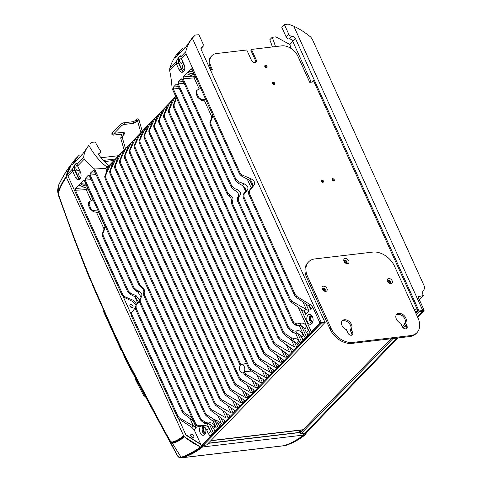 <?xml version="1.0" encoding="UTF-8"?>
<svg xmlns="http://www.w3.org/2000/svg" width="482" height="482" viewBox="0 0 482 482"><rect width="100%" height="100%" fill="white"/><g stroke="black" fill="none" stroke-linecap="round" stroke-linejoin="round"><path stroke-width="0.72" d="M314.023 81.838L309.745 82.344L298.021 56.496A14.014 9.748 44 0 0 281.741 45.85L251.845 49.375A0.47 0.325 44 0 0 251.664 49.815L250.965 50.544A0.47 0.325 -136 0 1 251.146 50.098M250.965 50.544L255.472 60.479L256.171 59.756A3.037 2.115 44 0 1 256.002 62.148A3.037 2.115 44 0 1 251.459 60.316L246.953 50.375A0.47 0.325 44 0 0 246.41 50.02L216.514 53.544A14.014 9.748 44 0 0 211.851 55.737A14.014 9.748 44 0 0 211.056 66.757L210.357 67.48A14.014 9.748 -136 0 1 211.146 56.46L211.851 55.737M255.587 62.449A3.037 2.115 44 0 0 255.472 60.479M211.345 69.655L210.357 67.48M389.197 283.048A1.169 0.813 44 0 0 389.088 282.663A1.169 0.813 44 0 0 387.877 281.771M323.97 290.742A1.169 0.813 44 0 0 323.868 290.357A1.169 0.813 44 0 0 322.651 289.465M345.757 263.033A1.169 0.813 44 0 0 345.654 262.654A1.169 0.813 44 0 0 344.443 261.762M333.49 180.864A1.169 0.813 44 0 0 333.387 180.485A1.169 0.813 44 0 0 332.17 179.593M322.621 182.148A1.169 0.813 44 0 0 322.518 181.768A1.169 0.813 44 0 0 321.301 180.877M273.824 84.266A1.169 0.813 44 0 0 273.722 83.88A1.169 0.813 44 0 0 272.511 82.988M266.251 67.564A1.169 0.813 44 0 0 266.148 67.185A1.169 0.813 44 0 0 264.931 66.293M388.697 282.904A1.169 0.813 44 0 0 389.727 282.862A1.169 0.813 44 0 0 389.787 281.94A1.169 0.813 44 0 0 388.046 281.235A1.169 0.813 44 0 0 387.98 282.157A1.169 0.813 44 0 0 388.034 282.265M210.369 69.77L212.321 69.541L211.056 66.757M251.664 49.815L256.171 59.756M323.476 290.598A1.169 0.813 44 0 0 324.5 290.556A1.169 0.813 44 0 0 324.567 289.634A1.169 0.813 44 0 0 322.82 288.929A1.169 0.813 44 0 0 322.753 289.851A1.169 0.813 44 0 0 322.807 289.959M345.263 262.895A1.169 0.813 44 0 0 346.287 262.847A1.169 0.813 44 0 0 346.353 261.931A1.169 0.813 44 0 0 344.612 261.226A1.169 0.813 44 0 0 344.546 262.142A1.169 0.813 44 0 0 344.6 262.25M334.086 179.762A1.169 0.813 44 0 0 332.339 179.057A1.169 0.813 44 0 0 332.273 179.973A1.169 0.813 44 0 0 334.02 180.678A1.169 0.813 44 0 0 334.086 179.762M323.217 181.045A1.169 0.813 44 0 0 321.47 180.34A1.169 0.813 44 0 0 321.404 181.256A1.169 0.813 44 0 0 323.151 181.961A1.169 0.813 44 0 0 323.217 181.045M274.421 83.157A1.169 0.813 44 0 0 272.679 82.452A1.169 0.813 44 0 0 272.613 83.374A1.169 0.813 44 0 0 274.354 84.079A1.169 0.813 44 0 0 274.421 83.157M266.847 66.456A1.169 0.813 44 0 0 265.1 65.757A1.169 0.813 44 0 0 265.034 66.673A1.169 0.813 44 0 0 266.781 67.378A1.169 0.813 44 0 0 266.847 66.456M387.703 281.386A1.404 0.976 -136 0 1 387.877 281.072A1.404 0.976 -136 0 1 389.974 281.922A1.404 0.976 -136 0 1 389.89 283.024A1.404 0.976 -136 0 1 389.589 283.205M389.245 283.048A1.169 0.813 44 0 0 389.137 282.615A1.169 0.813 44 0 0 387.871 281.723M322.476 289.079A1.404 0.976 -136 0 1 322.651 288.766A1.404 0.976 -136 0 1 324.748 289.616A1.404 0.976 -136 0 1 324.669 290.718A1.404 0.976 -136 0 1 324.362 290.899M324.018 290.742A1.169 0.813 44 0 0 323.91 290.309A1.169 0.813 44 0 0 322.645 289.417M344.269 261.371A1.404 0.976 -136 0 1 344.443 261.063A1.404 0.976 -136 0 1 346.534 261.907A1.404 0.976 -136 0 1 346.456 263.009A1.404 0.976 -136 0 1 346.154 263.196M345.811 263.039A1.169 0.813 44 0 0 345.702 262.606A1.169 0.813 44 0 0 344.437 261.714M332.092 179.997A1.404 0.976 -136 0 1 332.17 178.894A1.404 0.976 -136 0 1 334.267 179.738A1.404 0.976 -136 0 1 334.189 180.84A1.404 0.976 -136 0 1 332.092 179.997M333.538 180.87A1.169 0.813 44 0 0 333.436 180.437A1.169 0.813 44 0 0 332.17 179.545M321.223 181.28A1.404 0.976 -136 0 1 321.301 180.178A1.404 0.976 -136 0 1 323.398 181.021A1.404 0.976 -136 0 1 323.32 182.124A1.404 0.976 -136 0 1 321.223 181.28M322.669 182.148A1.169 0.813 44 0 0 322.56 181.72A1.169 0.813 44 0 0 321.295 180.828M272.432 83.392A1.404 0.976 -136 0 1 272.511 82.289A1.404 0.976 -136 0 1 274.601 83.139A1.404 0.976 -136 0 1 274.523 84.242A1.404 0.976 -136 0 1 272.432 83.392M273.878 84.266A1.169 0.813 44 0 0 273.77 83.832A1.169 0.813 44 0 0 272.505 82.94M264.853 66.691A1.404 0.976 -136 0 1 264.931 65.594A1.404 0.976 -136 0 1 267.028 66.438A1.404 0.976 -136 0 1 266.95 67.54A1.404 0.976 -136 0 1 264.853 66.691M266.299 67.564A1.169 0.813 44 0 0 266.197 67.137A1.169 0.813 44 0 0 264.931 66.239M170.393 102.094L172.658 99.75L169.604 103.112L164.242 114.939L164.483 116.981L268.86 347.082L270.384 348.908L284.85 357.168L286.868 357.102L288.332 355.583L288.423 354.921L274.499 344.648L273.059 342.738L273.758 342.015L275.282 343.841L289.742 352.101L291.761 352.035L293.225 350.516L293.315 349.854L279.391 339.581L277.951 337.671L278.65 336.948L280.175 338.774L294.635 347.034L296.653 346.968L298.123 345.449L298.207 344.787L296.575 343.19L298.653 340.894L300.431 342.196L301.551 341.901L303.015 340.382L303.051 339.611L301.208 337.026C299.967 334.616 298.28 333.315 296.153 333.122L294.725 333.14L292.562 332.261L292.887 330.652L295.165 331.194L297.322 330.736C299.671 330.477 301.473 331.538 302.732 333.918L301.208 337.026M165.501 107.161L167.766 104.817L164.711 108.185L159.349 120.006L159.59 122.048L263.967 352.149L265.492 353.975L279.952 362.235L281.97 362.169L283.44 360.65L283.53 359.988L269.607 349.715L268.161 347.805L268.86 347.082M160.602 112.228L162.874 109.884L159.813 113.252L154.457 125.073L154.692 127.115L259.075 357.216L260.599 359.042L275.059 367.302L277.078 367.236L278.542 365.718L278.632 365.055L264.708 354.788L263.268 352.872L263.967 352.149M155.71 117.295L157.976 114.951L154.921 118.319L149.559 130.14L149.8 132.182L254.177 362.283L255.701 364.109L270.167 372.369L272.179 372.303L273.649 370.785L273.74 370.122L259.816 359.855L258.376 357.939L259.075 357.216M150.818 122.362L153.083 120.018L150.029 123.386L144.666 135.207L144.907 137.25L249.284 367.35L250.809 369.176L265.269 377.436L267.287 377.37L268.751 375.852L268.848 375.189L254.924 364.922L253.478 363.006L254.177 362.283M302.732 333.918L304.311 336.653L305.437 337.135L306.444 336.834L307.908 335.315L307.944 334.544L306.353 332.508L304.943 329.405C303.702 326.995 302.015 325.693 299.888 325.501L296.538 325.543L294.255 324.537L293.924 322.693L296.96 323.982L301.057 323.115C303.407 322.856 305.208 323.916 306.468 326.296L304.943 329.405M306.468 326.296L308.347 330.441L309.209 331.586L310.336 332.068L311.336 331.767L319.891 322.916L312.758 307.112L310.673 309.269L309.324 306.293M312.45 316.71A5.019 3.133 -96.7 0 0 309.444 314.306A5.019 3.133 -96.7 0 0 307.444 321.892A5.019 3.133 -96.7 0 0 310.619 324.272A5.019 3.133 -96.7 0 0 312.45 316.71M200.337 418.021L144.305 294.496L143.744 295.526L199.638 418.744L200.337 418.021L201.862 419.846L205.609 422.395L208.019 423.009L209.604 422.786C212.02 422.684 213.863 423.823 215.123 426.215L216.213 427.859L217.34 428.341L218.34 428.04L219.81 426.522L219.786 425.666L218.352 424.046C217.02 422.069 215.514 421.069 213.827 421.057L211.96 420.382L214.43 419.677L216.334 420.244L221.491 423.148L223.238 422.973L224.702 421.455L224.793 420.792L210.869 410.525L209.429 408.609L210.128 407.886L211.652 409.712L226.112 417.972L228.131 417.906L229.601 416.388L229.691 415.725L215.767 405.458L214.321 403.542L215.02 402.819L216.545 404.645L231.011 412.905L233.029 412.839L234.493 411.321L234.583 410.658L233.866 409.947L220.66 400.391L219.22 398.475L219.919 397.752L221.443 399.578L235.903 407.838L237.921 407.772L239.385 406.254L239.476 405.591L238.759 404.88L225.552 395.324L224.112 393.408L224.811 392.685L226.335 394.511L240.795 402.771L242.814 402.705L244.284 401.187L244.374 400.524L243.657 399.813L230.45 390.257L229.004 388.341L229.703 387.618L231.227 389.444L245.693 397.704L247.712 397.638L249.176 396.12L249.266 395.457L248.549 394.746L235.343 385.19L233.903 383.274L234.601 382.551L236.126 384.377L250.586 392.637L252.604 392.571L254.068 391.053L254.165 390.39L253.442 389.679L240.235 380.123L238.795 378.207L239.494 377.484L241.018 379.31L255.478 387.57L257.496 387.504L258.967 385.986L259.057 385.323L258.34 384.612L245.133 375.056L243.687 373.14L244.392 372.417L245.91 374.243L260.376 382.503L262.395 382.437L263.859 380.919L263.949 380.256L263.232 379.545L250.025 369.989L248.585 368.073L249.284 367.35M195.445 423.088L140.232 301.364L139.641 302.335L194.746 423.811L195.445 423.088L197.222 425.1L199.765 425.835L203.549 425.305C205.971 425.196 207.808 426.341 209.074 428.727L211.315 432.926L212.442 433.408L213.448 433.107L214.912 431.595L214.948 430.818L212.658 427.239L215.123 426.215M193.174 420.846L196.276 427.697L194.192 429.86L201.374 445.609L210.019 436.662L210.056 435.885L208.459 433.848L206.603 429.751L209.074 428.727M200.651 426.184A5.019 3.133 -96.7 0 0 200.229 432.884A5.019 3.133 -96.7 0 0 203.404 435.264A5.019 3.133 -96.7 0 0 205.29 427.823M310.769 314.656A4.904 3.061 -96.7 0 0 310.034 321.536A4.904 3.061 -96.7 0 0 311.83 323.627M312.601 322.482A3.501 2.187 83.3 0 1 310.733 320.813A3.501 2.187 83.3 0 1 311.788 315.589M203.006 426.281A4.904 3.061 -96.7 0 0 202.82 432.529A4.904 3.061 -96.7 0 0 204.615 434.619M205.386 433.475A3.501 2.187 83.3 0 1 203.518 431.806A3.501 2.187 83.3 0 1 204.109 426.835M306.329 309.384L309.076 310.926L305.648 314.475L305.22 312.661L304.009 311.312L306.022 309.233L306.329 309.384L303.238 302.576M200.675 88.333L197.138 90.11L196.831 93.153L196.132 93.882L197.686 97.304L201.096 100.274L206.507 101.19M196.831 93.153L198.385 96.581C199.174 98.147 200.41 99.033 202.091 99.25L205.712 99.437M213.038 115.584L210.622 121.958L210.851 124.049L235.903 179.28L238.518 181.72L244.482 183.967C247.76 185.618 248.694 187.679 247.29 190.155L244.097 194.017L243.916 196.945L290.435 299.497L291.996 301.352L306.022 309.233M180.395 55.804A4.916 3.067 -96.7 0 0 179.937 55.936L178.539 57.382L176.273 61.576L176.346 63.799L169.682 70.691A75.288 47.001 83.3 0 1 172.074 88.405L282.844 332.604L283.543 331.881L173.339 88.935L173.502 87.031L176.304 84.127L177.539 84.591L227.112 193.885L227.673 192.86L178.238 83.868L178.394 81.964L181.196 79.06L182.431 79.524L231.197 187.028L231.782 186.058L183.13 78.801L183.287 76.897L187.986 72.125L190.251 73.553L194.523 74.764M243.916 196.945L243.103 197.427L243.079 194.614L245.211 191.697C246.188 189.534 245.254 187.468 242.404 185.504L237.777 182.931L235.312 180.25L235.903 179.28M243.103 197.427L289.736 300.22L290.435 299.497M304.009 311.312L291.212 302.16L289.736 300.22M212.695 114.824L209.839 122.771L210.152 124.778L235.312 180.25M196.132 93.882L196.343 90.947M186.769 73.8L195.602 77.156M231.728 204.055L287.742 327.537L288.441 326.814L232.565 203.639L231.728 204.055L231.474 201.566L232.583 200.904L232.565 203.639M293.333 321.747L238.247 200.301L237.433 200.783L292.634 322.47L293.333 321.747L293.924 322.693M105.425 226.914L102.943 233.433L103.172 235.529L102.473 236.252L127.537 291.514L128.351 291.032L130.99 293.532L136.045 295.574L139.412 299.985M103.172 235.529L128.351 291.032M136.117 305.359L136.111 308.143L182.756 410.971L184.317 412.827L191.914 417.575M136.111 308.143L135.52 309.113L182.057 411.694L182.756 410.971M93.11 199.759L89.459 201.584L89.152 204.633L88.453 205.356L90.007 208.778L90.706 208.055C91.496 209.622 92.731 210.507 94.412 210.724L98.171 210.917M89.152 204.633L90.706 208.055M248.465 193.692L294.532 295.249L295.237 294.52L249.278 193.21L248.465 193.692L248.477 191.571L252.309 186.444C253.351 184.232 252.417 182.172 249.501 180.256L241.422 176.02L239.554 174.038L240.144 173.068L186.028 53.773L181.353 58.611L184.118 64.715A5.019 3.133 83.3 0 1 182.286 72.276A5.019 3.133 83.3 0 1 179.111 69.896L181.841 69.402A4.633 2.892 -96.7 0 0 183.672 71.444M131.2 315.451L177.159 416.761L177.858 416.038L131.791 314.481L131.2 315.451L131.146 313.469L131.761 312.457M76.674 163.175A4.916 3.067 -96.7 0 0 76.216 163.308L74.818 164.76L72.559 168.947L72.625 171.17L67.95 176.014L122.067 295.309L122.88 294.827L75.451 190.282L75.608 188.372L78.409 185.468L83.308 180.401L84.543 180.87L133.207 288.158L134.02 287.676L85.242 180.141L85.398 178.238L88.2 175.334L89.435 175.803L138.894 284.826L139.732 284.41L90.134 175.074L90.291 173.171L93.622 170.068M94.062 170.315L93.092 170.267L94.327 170.736L204.537 413.677L205.236 412.954L94.574 169.007A75.288 47.001 83.3 0 1 84.296 159.09L77.632 165.989L80.404 172.086A5.019 3.133 83.3 0 1 78.572 179.653A5.019 3.133 83.3 0 1 75.391 177.274L77.771 176.942A4.916 3.067 -96.7 0 0 79.687 179.099M72.625 171.17L75.391 177.274M84.272 180.449L83.308 180.401L83.832 180.202M89.17 175.382L88.2 175.334L88.67 175.129M177.268 84.175L176.304 84.127L176.828 83.928M182.166 79.108L181.196 79.06L181.72 78.861M187.986 72.125L191.342 68.818M191.836 69.046L190.89 69.022L192.125 69.492L239.554 174.038M176.346 63.799L179.111 69.896M287.742 327.537L289.182 329.447L292.562 332.261M227.112 193.885L229.077 196.288C231.101 197.982 231.902 199.747 231.474 201.566M303.106 339.72L305.437 337.135M206.603 429.751C205.368 427.353 203.717 426.136 201.657 426.088L198.108 426.413L195.457 424.961L197.222 425.1M210.11 435.993L212.442 433.408M320.102 323.32L321.289 323.199L203.121 445.537L201.374 445.609L201.982 445.597L320.102 323.32L319.891 322.916M308.004 334.653L310.336 332.068M300.431 342.196L297.762 344.25M221.491 423.148L219.9 425.859M215.008 430.926L217.34 428.341M205.236 412.954L206.754 414.779L214.43 419.677M204.537 413.677L205.977 415.592L211.96 420.382M199.638 418.744L201.084 420.659L203.832 422.961L205.609 422.395M292.634 322.47L294.255 324.537M288.441 326.814L289.965 328.64L292.887 330.652M283.543 331.881L285.067 333.707L291.52 337.906L293.628 338.346C295.58 338.099 297.255 338.948 298.653 340.894M282.844 332.604L284.29 334.514L291.242 340.015L291.52 337.906M140.232 301.364L140.238 298.587M140.383 298.376L141.34 297.123C142.6 294.671 141.66 292.61 138.533 290.929L136.659 290.176L134.02 287.676M108.95 165.669L107.359 167.519L105.709 168.399L94.574 169.007M107.329 167.29A74.734 46.658 83.3 0 1 88.827 145.335C85.724 149.293 84.007 153.33 83.663 157.451L84.296 159.09M109.034 165.621L175.737 96.478M108.793 165.832L106.179 168.031M116.554 157.831L118.819 155.487L115.764 158.855L110.402 170.676L110.643 172.719L215.02 402.819M118.614 155.867L114.517 166.417L114.843 168.375L219.22 398.475M121.452 152.764L123.717 150.42L120.657 153.788L115.3 165.609L115.541 167.652L219.919 397.752M123.506 150.8L119.415 161.35L119.735 163.308L224.112 393.408M126.344 147.697L128.61 145.353L125.555 148.721L120.193 160.542L120.434 162.585L224.811 392.685M128.411 145.763L124.308 156.282L124.627 158.241L229.004 388.341M131.237 142.63L133.502 140.286L130.447 143.654L125.085 155.475L125.326 157.518L229.703 387.618M133.297 140.666L129.2 151.215L129.525 153.174L233.903 383.274M136.135 137.563L138.4 135.219L135.34 138.587L129.983 150.408L130.224 152.451L234.601 382.551M138.189 135.599L134.098 146.148L134.418 148.107L238.795 378.207M141.027 132.496L143.293 130.152L140.238 133.52L134.876 145.341L135.117 147.384L239.494 377.484M143.088 130.532L138.991 141.081L139.31 143.04L240.223 365.495A4.205 2.627 -96.7 0 0 239.753 370.146A4.205 2.627 -96.7 0 0 242.44 372.905A4.205 2.627 -96.7 0 0 243.434 372.574L243.687 373.14M145.919 127.429L148.191 125.085L145.13 128.453L139.774 140.274L140.009 142.317L240.934 364.796A4.205 2.627 -96.7 0 1 241.458 364.579L246.471 363.41M147.986 125.495L143.883 136.014L144.208 137.972L248.585 368.073M152.884 120.428L148.781 130.947L149.101 132.905L253.478 363.006M157.771 115.331L153.674 125.88L153.993 127.838L258.376 357.939M162.663 110.264L158.572 120.813L158.891 122.771L263.268 352.872M167.555 105.197L163.464 115.746L163.784 117.704L268.161 347.805M172.454 100.129L168.357 110.679L168.682 112.637L273.059 342.738M175.882 96.581L174.496 98.045L169.14 109.872L169.381 111.914L273.758 342.015M175.291 97.027L175.852 96.388M176.087 97.262L173.255 105.612L173.574 107.57L277.951 337.671M176.454 98.063L174.032 104.805L174.273 106.847L278.65 336.948M108.824 166.001L104.733 176.551L105.052 178.509L209.429 408.609M111.661 162.898L113.927 160.554L110.872 163.922L105.51 175.743L105.751 177.786L210.128 407.886M113.716 160.934L109.625 171.484L109.944 173.442L214.321 403.542M244.392 372.417L244.121 371.827L251.261 371.044M244.121 371.827A4.205 2.627 -96.7 0 0 244.386 366.941A4.205 2.627 -96.7 0 0 241.458 364.579M185.196 47.832L182.708 48.073L177.213 53.827C173.96 57.948 171.472 62.787 169.754 68.33L169.682 70.691M181.353 49.393L175.352 58.027L185.564 47.453L191.565 38.819M81.783 154.891L79.295 155.132L77.976 156.409L72.529 164.476L82.741 153.903L88.827 145.335M183.931 64.305A2.717 1.693 -96.7 0 0 183.877 64.305A2.717 1.693 -96.7 0 0 182.792 68.408A2.717 1.693 83.3 0 0 184.516 69.697A2.717 1.693 83.3 0 0 184.552 69.691M181.099 57.942A2.717 1.693 83.3 0 0 180.991 57.942A2.717 1.693 83.3 0 0 179.907 62.045A2.717 1.693 -96.7 0 0 181.63 63.335A2.717 1.693 -96.7 0 0 182.853 61.931M192.336 38.174L321.343 322.56L324.826 322.078L201.145 49.435L201.271 47.248L203.109 46.441L203.235 44.254L198.903 34.71L195.276 35.059L192.336 38.174C189.173 42.048 186.98 46.579 185.763 51.755L186.028 53.773M181.353 58.611L180.858 56.834L179.937 55.936L180.304 55.798M109.016 165.555A74.897 46.76 83.3 0 1 99.003 155.186L98.792 153.36L100.515 152.631L100.364 150.752A75.09 46.881 -96.7 0 1 95.261 142.009L91.634 142.359L90.363 143.588M75.475 159L73.704 160.988C70.746 164.657 68.727 169.001 67.655 174.026L67.95 176.014M77.632 165.989L77.138 164.205L76.216 163.308L76.59 163.175M295.237 294.52L296.773 296.406L310.384 304.714L312.758 307.112M240.144 173.068L242.066 174.96L251.273 178.943C254.4 180.708 255.333 182.768 254.08 185.136L249.363 191.047L249.278 193.21M310.673 309.269L310.245 307.462L309.263 306.257L296.026 297.177L294.532 295.249M183.13 78.801L194.126 77.891A1.404 0.723 85.3 0 1 194.023 76.578M231.782 186.058L234.397 188.498L237.024 189.486C240.301 191.137 241.235 193.198 239.831 195.674L238.216 196.873C239.193 194.71 238.259 192.643 235.409 190.679L233.662 189.709L231.197 187.028M238.247 200.301L238.427 197.373L239.831 195.674M237.433 200.783L237.409 197.975L238.216 196.873M229.077 196.288L229.986 195.18C232.679 196.764 233.547 198.674 232.583 200.904M227.673 192.86L229.986 195.18M296.575 343.19L292.972 340.786L293.628 338.346M292.972 340.786L291.242 340.015M324.826 322.078L324.772 322.717L206.766 444.886L202.711 445.38M312.794 321.97A3.055 1.904 83.3 0 1 311.312 320.536A3.055 1.904 83.3 0 1 312.095 316.035M205.585 432.963A3.055 1.904 83.3 0 1 204.097 431.529A3.055 1.904 83.3 0 1 204.609 427.197M194.192 429.86L191.872 427.407L178.665 418.677L177.159 416.761M136.075 305.431L132.845 301.551L123.946 297.243L122.067 295.309M177.858 416.038L179.406 417.906L196.276 427.697M131.791 314.481L131.785 312.42M131.887 312.27L135.183 307.992M122.88 294.827L124.832 296.719L133.472 300.37L136.804 304.443M75.451 190.282L86.188 189.607A1.404 0.759 86.4 0 1 86.188 187.992M91.176 200.608L86.188 189.607A1.404 0.5 155.6 0 0 87.893 188.763A1.404 0.976 44 0 0 87.802 188.589M182.057 411.694L183.534 413.634L193.493 421.057M136.261 305.154L139.033 301.491M139.274 300.949L139.081 301.413M80.307 183.606L82.573 185.028L86.995 186.281M138.545 302.166L135.309 296.948L129.977 294.134L127.537 291.514M133.207 288.158L135.647 290.779L137.96 292.002L141.172 297.34M143.744 295.526L143.606 292.966C144.311 290.995 143.455 289.098 141.027 287.29L141.792 286.67C143.955 288.17 144.745 289.917 144.16 291.899L143.654 292.869M139.641 302.335L139.533 299.75L140.208 298.629M195.457 424.961L194.746 423.811M203.832 422.961L205.862 423.744L207.712 423.576C209.772 423.618 211.417 424.841 212.658 427.239M213.827 421.057L216.334 420.244M220.208 422.226L218.352 424.046M144.16 291.899L144.305 294.496M139.732 284.41L141.792 286.67M141.027 287.29L138.894 284.826M90.007 208.778L93.418 211.749L98.973 212.683M135.52 309.113L135.412 306.522L136.093 305.407M105.088 226.166L102.16 234.246L102.473 236.252M88.453 205.356L88.664 202.422M79.09 185.275L88.085 188.685M324.772 322.717L321.289 323.199L321.343 322.56L319.837 322.711M77.379 165.314A2.717 1.693 83.3 0 0 77.277 165.314A2.717 1.693 83.3 0 0 76.192 169.423A2.717 1.693 -96.7 0 0 77.915 170.706A2.717 1.693 -96.7 0 0 79.138 169.303M80.217 171.676A2.717 1.693 -96.7 0 0 80.163 171.676A2.717 1.693 -96.7 0 0 79.078 175.785A2.717 1.693 83.3 0 0 80.801 177.069A2.717 1.693 83.3 0 0 80.831 177.063M417.442 316.734L422.75 311.233L422.804 310.595L293.803 26.203C299.696 29.01 305.323 32.619 310.673 37.024L312.131 38.897L424.347 286.278L424.455 288.784L422.78 291.574L422.786 294.255L423.395 295.587L419.37 299.756M417.659 317.216L424.021 310.848L424.058 310.101L424.058 310.806M424.058 310.101L418.207 297.201L418.412 296.605L423.395 295.587M305.913 433.125L305.214 433.222L305.913 433.125L397.831 337.966L305.853 433.198L304.473 433.631M397.59 337.996L305.413 433.42L304.172 433.408M299.093 430.366L300.979 433.77L392.969 338.539M300.569 433.613L304.582 433.565L396.813 338.087M416.352 314.33L418.985 311.607L419.039 310.968L295.364 38.325C294.586 36.861 293.484 36.168 292.056 36.246C290.628 36.325 289.525 35.632 288.748 34.168L284.422 24.624L281.801 27.335L286.133 36.879L288.748 34.168M403.247 327.899L405.416 325.651M309.601 82.018L310.685 80.898L292.646 41.139A2.802 1.952 44 0 0 289.387 39.006A2.802 1.952 -136 0 1 286.133 36.879M415.785 313.077L417.912 310.872L313.475 80.639L312.095 82.067M300.117 430.245L300.913 431.999L390.962 338.774M402.422 326.91L404.85 324.398M418.207 297.201L418.153 296.87M424.021 310.848L423.805 310.456L423.545 311.125L424.021 310.848M405.736 328.844L406.278 328.29M293.803 26.203L288.218 24.1L284.422 24.624M275.475 46.591A79.873 49.863 -96.7 0 0 272.179 37.295L275.891 36.861L289.857 44.519L292.797 41.476M272.179 37.295L269.787 39.771A75.09 46.881 83.3 0 1 272.378 46.953M291.001 48.435A79.873 49.863 -96.7 0 0 289.857 44.519M192.414 437.385A1.868 1.301 44 0 0 192.312 437.12A1.868 1.301 44 0 0 190.715 435.746M131.616 307.57A1.868 1.301 44 0 0 131.52 307.305A1.868 1.301 44 0 0 129.917 305.931M208.441 443.151L299.991 432.354M123.296 296.846L130.996 313.824M178.497 418.539L185.871 434.8M104.594 161.578L113.915 160.482M190.812 436.011A1.868 1.301 44 0 0 193.607 437.138A1.868 1.301 44 0 0 193.71 435.674A1.868 1.301 44 0 0 190.92 434.547A1.868 1.301 44 0 0 190.812 436.011M130.02 306.197A1.868 1.301 44 0 0 132.809 307.323A1.868 1.301 44 0 0 132.918 305.859A1.868 1.301 44 0 0 130.122 304.732A1.868 1.301 44 0 0 130.02 306.197M101.069 157.747L118.548 155.686L101.069 157.747M285.067 445.615L285.603 445.507C292.454 443.271 298.948 439.729 305.076 434.891L307.088 431.914L304.63 434.945L305.323 434.565M284.892 445.585L285.151 445.519C289.61 444.663 302.437 437.252 304.63 434.945L304.371 434.975C298.244 439.813 291.749 443.35 284.892 445.585L284.958 445.579A1.868 1.374 72.8 0 0 284.983 445.579M304.154 434.631L303.606 435.065L303.955 434.517L303.407 434.583L304.371 434.975M303.425 435.083L202.542 446.983C196.415 451.827 189.926 455.363 183.07 457.599L283.952 445.699C290.809 443.464 297.298 439.927 303.425 435.083L303.407 434.583M202.332 446.639L201.783 447.073L202.127 446.525L201.584 446.591L202.542 446.983M201.603 447.097L201.343 447.127C199.211 449.441 186.859 456.719 182.232 457.659L182.057 457.719A1.868 1.518 71.1 0 0 182.057 457.719L182.124 457.707C188.98 455.472 195.475 451.935 201.603 447.097L201.584 446.591M83.717 263.66L127.381 363.277L177.189 455.285C178.183 456.719 179.388 457.376 180.81 457.255L181.051 457.201C185.654 456.285 198.108 449.206 200.392 446.941L201.343 447.127M200.392 446.941L184.371 436.788L183.642 435.861L66.353 177.298C62.883 182.286 60.274 187.293 58.533 192.312L58.557 194.451C65.064 213.321 70.667 228.673 77.295 245.941C84.693 264.986 93.604 287.676 109.535 323.012C123.832 353.969 135.412 377.635 144.269 394.005C153.788 412.02 161.392 425.612 170.568 441.373L171.845 442.139C175.46 441.301 179.394 439.21 183.642 435.861M72.107 163.265C66.835 169.833 62.214 177.388 58.226 185.932C62.335 177.171 66.962 169.616 72.107 163.265C66.962 169.616 62.335 177.171 58.226 185.932L57.623 190.8L58.033 193.848L58.232 186.16C60.871 180.129 66.745 169.893 71.86 163.591C69.131 167.254 67.245 171.496 66.209 176.298L66.353 177.298M115.337 159.006L103.449 160.404M185.817 434.758L178.43 418.478M130.984 313.872L123.235 296.798M185.992 435.144L200.416 444.284M208.236 443.362L300.075 432.529M74.282 239.199L93.671 287.73L125.953 358.909L170.417 442.078L172.429 443.289C176.225 442.518 180.202 440.349 184.371 436.788M74.324 239.313L85.073 267.106M58.268 186.046A1.868 1.036 -155.1 0 0 58.232 186.16L58.099 186.468M85.055 267.058L90.128 279.729M103.238 310.938L120.723 349.468M135.05 378.78L144.166 396.493M66.112 176.767C62.835 181.226 60.208 186.215 58.238 191.74L58.286 194.939L73.975 238.379L95.81 292.761L120.783 348.155L170.188 441.633L172.116 442.783C176.165 441.771 180.087 439.644 183.883 436.391L66.112 176.767L71.704 163.802L66.112 176.767C62.835 181.226 60.208 186.215 58.238 191.74L58.286 194.939L73.975 238.379L95.81 292.761L120.783 348.155L170.188 441.633L172.116 442.783C176.165 441.771 180.087 439.644 183.883 436.391C189.251 440.777 194.921 444.374 200.898 447.176L305.076 434.891L307.088 431.914M180.949 457.9L181.419 457.792C188.438 455.472 194.927 451.935 200.898 447.176C194.927 451.935 188.438 455.472 181.419 457.792C179.888 458.195 178.521 457.46 177.316 455.592C178.521 457.46 179.888 458.195 181.419 457.792L285.603 445.507C292.622 443.187 299.111 439.65 305.076 434.891M85.531 268.263L126.652 361.825L177.316 455.592L126.652 361.825L85.531 268.263M58.226 185.932L57.629 190.872L58.226 185.932L58.238 191.74L58.226 185.932M183.883 436.391C189.251 440.777 194.921 444.374 200.898 447.176M200.699 444.205L185.299 434.372M307.588 276.541L331.038 328.23A18.684 13.002 44 0 0 352.746 342.431L410.724 335.593A18.684 13.002 44 0 0 416.948 332.664L416.014 333.628A18.684 13.002 -136 0 1 409.79 336.557L351.812 343.395A18.684 13.002 -136 0 1 330.104 329.2L306.654 277.505A18.684 13.002 -136 0 1 307.715 262.817L308.643 261.847A18.684 13.002 44 0 0 307.588 276.541L306.654 277.505M341.937 321.235A6.073 4.224 -136 0 1 349.04 323.175A6.073 4.224 -136 0 1 350.167 330.08L351.655 333.357A3.037 2.115 -136 0 1 351.836 335.153M396.288 314.824A6.073 4.224 -136 0 1 403.392 316.764A6.073 4.224 -136 0 1 404.519 323.669L406.007 326.947A3.037 2.115 -136 0 1 406.187 328.742M390.167 283.048A1.633 1.139 44 0 0 390.155 281.898A1.633 1.139 44 0 0 387.835 280.807M346.727 263.039A1.633 1.139 44 0 0 346.715 261.889A1.633 1.139 44 0 0 344.401 260.792M324.94 290.742A1.633 1.139 44 0 0 324.928 289.592A1.633 1.139 44 0 0 322.615 288.495M350.167 330.08L351.101 329.116L352.583 332.393A3.037 2.115 -136 0 1 352.414 334.779A3.037 2.115 -136 0 1 347.871 332.948L346.389 329.67A6.073 4.224 -136 0 1 341.991 325.458A6.073 4.224 -136 0 1 342.347 320.699A6.073 4.224 -136 0 1 349.631 321.868A6.073 4.224 -136 0 1 351.101 329.116M416.948 332.664A18.684 13.002 44 0 0 418.002 317.975L394.553 266.281A18.684 13.002 44 0 0 372.845 252.086L314.867 258.924A18.684 13.002 44 0 0 308.643 261.847M406.941 325.983A3.037 2.115 -136 0 1 406.766 328.369A3.037 2.115 -136 0 1 402.229 326.537L400.741 323.259A6.073 4.224 -136 0 1 396.349 319.048A6.073 4.224 -136 0 1 396.698 314.288A6.073 4.224 -136 0 1 403.988 315.451A6.073 4.224 -136 0 1 405.452 322.705L406.941 325.983L406.007 326.947M348.739 260.792A3.037 2.115 -136 0 1 348.353 263.365A3.037 2.115 -136 0 1 345.498 263.064A3.037 2.115 -136 0 1 344.419 262.021A3.037 2.115 -136 0 1 344.028 261.352A3.037 2.115 -136 0 1 345.208 258.485A3.037 2.115 -136 0 1 348.739 260.792M392.173 280.807A3.037 2.115 -136 0 1 391.788 283.374A3.037 2.115 -136 0 1 388.938 283.079A3.037 2.115 -136 0 1 387.853 282.03A3.037 2.115 -136 0 1 387.462 281.361A3.037 2.115 -136 0 1 388.643 278.5A3.037 2.115 -136 0 1 392.173 280.807M326.947 288.501A3.037 2.115 -136 0 1 326.561 291.068A3.037 2.115 -136 0 1 323.711 290.773A3.037 2.115 -136 0 1 322.627 289.724A3.037 2.115 -136 0 1 322.235 289.055A3.037 2.115 -136 0 1 323.422 286.194A3.037 2.115 -136 0 1 326.947 288.501M404.519 323.669L405.452 322.705M344.546 262.184A1.633 1.139 -136 0 1 344.413 261.943A1.633 1.139 -136 0 1 344.51 260.66A1.633 1.139 -136 0 1 346.95 261.648A1.633 1.139 -136 0 1 346.859 262.931A1.633 1.139 -136 0 1 345.335 262.949M387.98 282.199A1.633 1.139 -136 0 1 387.847 281.958A1.633 1.139 -136 0 1 387.944 280.669A1.633 1.139 -136 0 1 390.384 281.657A1.633 1.139 -136 0 1 390.293 282.94A1.633 1.139 -136 0 1 388.769 282.958M322.753 289.887A1.633 1.139 -136 0 1 322.627 289.652A1.633 1.139 -136 0 1 322.717 288.363A1.633 1.139 -136 0 1 325.163 289.351A1.633 1.139 -136 0 1 325.067 290.634A1.633 1.139 -136 0 1 323.543 290.652M417.087 309.052L414.116 309.402M325.85 319.813L323.898 320.042M417.52 311.276L415.098 311.565M326.826 321.976L324.868 322.205M210.923 440.578L303.13 429.703M288.332 355.583L287.712 354.216M286.868 357.102L284.717 352.372M283.44 360.65L282.813 359.283M281.97 362.169L279.825 357.439M278.542 365.718L277.921 364.35M277.078 367.236L274.927 362.506M273.649 370.785L273.029 369.417M272.179 372.303L270.034 367.573M268.751 375.852L268.131 374.484M267.287 377.37L265.142 372.64M307.908 335.315L307.179 333.701M306.444 336.834L301.467 325.868M303.015 340.382L302.28 338.768M301.551 341.901L297.731 333.484M311.336 331.767L301.316 309.673M249.911 180.491L252.484 186.166M306.124 304.419L309.076 310.926M305.648 314.475L304.299 311.493M219.81 426.522L219.111 424.979M218.34 428.04L215.297 421.322M214.912 431.595L214.183 429.974M213.448 433.107L209.242 423.841M210.019 436.662L209.284 435.041M88.001 188.655L92.918 199.837M98.732 212.652L104.962 226.395M229.601 416.388L228.974 415.02M228.131 417.906L225.986 413.176M112.511 163.03L112.228 162.259M224.702 421.455L224.082 420.087M223.238 422.973L221.087 418.243M107.619 168.097L107.486 167.188M234.493 411.321L233.872 409.953M233.029 412.839L230.878 408.109M117.409 157.963L117.12 157.192M239.385 406.254L238.765 404.886M237.921 407.772L235.776 403.042M122.301 152.896L122.012 152.125M244.284 401.187L243.657 399.819M242.814 402.705L240.669 397.975M127.2 147.829L126.911 147.058M249.176 396.12L248.555 394.752M247.712 397.638L245.561 392.908M132.092 142.762L131.803 141.991M254.068 391.053L253.448 389.685M252.604 392.571L250.459 387.841M136.984 137.695L136.701 136.924M141.883 132.628L141.594 131.857M146.775 127.561L146.486 126.79M151.667 122.494L151.384 121.723M156.566 117.427L156.276 116.656M161.458 112.36L161.169 111.589M166.35 107.293L166.067 106.522M171.249 102.226L170.959 101.455M293.225 350.516L292.604 349.149M291.761 352.035L289.616 347.305M298.123 345.449L297.49 344.064M296.653 346.968L293.996 341.105M258.967 385.986L258.34 384.618M257.496 387.504L255.352 382.774M263.859 380.919L263.238 379.551M262.395 382.437L260.244 377.707M247.212 179.057L251.218 187.896M201.096 100.274L202.091 99.25M197.686 97.304L198.385 96.581M190.251 73.553L193.836 73.252M244.097 194.017L243.079 194.614M210.851 124.049L210.152 124.778M303.455 335.508L301.455 337.575M308.347 330.441L306.353 332.508M198.108 426.413L198.277 426.353A2.802 1.717 70.8 0 1 196.59 425.305L196.969 424.913M279.391 339.581L280.175 338.774M274.499 344.648L275.282 343.841M269.607 349.715L270.384 348.908M264.708 354.788L265.492 353.975M259.816 359.855L260.599 359.042M254.924 364.922L255.701 364.109M250.025 369.989L250.809 369.176M245.133 375.056L245.91 374.243M240.235 380.123L241.018 379.31M235.343 385.19L236.126 384.377M230.45 390.257L231.227 389.444M225.552 395.324L226.335 394.511M220.66 400.391L221.443 399.578M215.767 405.458L216.545 404.645M210.869 410.525L211.652 409.712M205.977 415.592L206.754 414.779M201.084 420.659L201.862 419.846M294.074 324.38L294.363 324.091A2.802 1.922 14.7 0 0 296.87 324.29L296.96 323.982M289.182 329.447L289.965 328.64M284.29 334.514L285.067 333.707M198.277 426.353L199.765 425.835M85.242 180.141L91.182 179.653M207.103 423.63L211.315 432.926M85.398 178.238L90.357 177.828M90.291 173.171L95.249 172.761M80.506 183.305L85.459 182.895M80.458 185.57L78.409 185.468M75.608 188.372L85.555 187.745M105.709 168.399L106.576 170.309M218.135 416.243L221.214 423.027M115.3 165.609L114.517 166.417M120.193 160.542L119.415 161.35M125.085 155.475L124.308 156.282M129.983 150.408L129.2 151.215M134.876 145.341L134.098 146.148M139.774 140.274L138.991 141.081M144.666 135.207L143.883 136.014M149.559 130.14L148.781 130.947M154.457 125.073L153.674 125.88M159.349 120.006L158.572 120.813M164.242 114.939L163.464 115.746M169.14 109.872L168.357 110.679M174.032 104.805L173.255 105.612M105.51 175.743L104.733 176.551M110.402 170.676L109.625 171.484M115.764 158.855L116.367 160.175M227.926 406.109L231.011 412.905M110.872 163.922L111.469 165.242M223.033 411.176L226.112 417.972M105.751 177.786L105.052 178.509M110.643 172.719L109.944 173.442M120.657 153.788L121.259 155.108M232.818 401.042L235.903 407.838M115.541 167.652L114.843 168.375M125.555 148.721L126.151 150.041M237.716 395.975L240.795 402.771M120.434 162.585L119.735 163.308M130.447 143.654L131.05 144.974M242.609 390.908L245.693 397.704M125.326 157.518L124.627 158.241M135.34 138.587L135.942 139.907M247.501 385.841L250.586 392.637M130.224 152.451L129.525 153.174M140.238 133.52L140.84 134.84M252.399 380.774L255.478 387.57M257.292 375.707L260.376 382.503M145.13 128.453L145.733 129.772M140.009 142.317L139.31 143.04M144.907 137.25L144.208 137.972M150.029 123.386L150.625 124.705M262.19 370.64L265.269 377.436M149.8 132.182L149.101 132.905M154.921 118.319L155.523 119.638M267.082 365.573L270.167 372.369M154.692 127.115L153.993 127.838M159.813 113.252L160.416 114.571M271.975 360.506L275.059 367.302M159.59 122.048L158.891 122.771M164.711 108.185L165.308 109.504M276.873 355.439L279.952 362.235M164.483 116.981L163.784 117.704M169.604 103.112L170.206 104.437M281.765 350.372L284.85 357.168M169.381 111.914L168.682 112.637M174.496 98.045L175.099 99.37M286.657 345.305L289.742 352.101M291.544 340.214L294.635 347.034M174.273 106.847L173.574 107.57M180.702 56.045A4.633 2.892 -96.7 0 0 178.955 63.04L181.841 69.402M178.539 57.382A4.916 3.067 -96.7 0 0 178.605 63.208L178.955 63.04M185.763 51.755L180.858 56.834M176.273 61.576L169.754 68.33M83.663 157.451L77.138 164.205M72.559 168.947L67.655 174.026M176.231 63.534L178.605 63.208L181.491 69.571A4.916 3.067 -96.7 0 0 183.401 71.722M296.026 297.177L296.773 296.406M291.212 302.16L291.996 301.352M309.028 306.118L310.384 304.714M210.622 121.958L209.839 122.771M199.162 88.989L194.126 77.891A1.404 0.5 155.6 0 0 195.632 77.21M204.579 100.937L211.755 116.746M243.175 186.01L245.495 191.137M298.382 307.715L309.209 331.586M183.287 76.897L192.824 76.108M178.394 81.964L183.347 81.554M173.502 87.031L178.454 86.621M188.137 74.095L186.088 73.993M188.185 71.83L193.005 71.426M233.662 189.709L234.397 188.498M241.422 176.02L242.066 174.96M251.273 178.943L249.501 180.256M237.024 189.486L235.409 190.679M237.777 182.931L238.518 181.72M244.482 183.967L242.404 185.504M254.08 185.136L252.309 186.444M247.29 190.155L245.211 191.697M249.363 191.047L248.477 191.571M238.427 197.373L237.409 197.975M178.238 83.868L184.178 83.38M299.256 325.507L304.311 336.653M301.057 323.115L299.888 325.501M297.322 330.736L296.153 333.122M296.538 325.543L296.87 324.29M294.725 333.14L295.165 331.194M173.339 88.935L179.286 88.447M295.52 333.128L299.449 341.786M202.193 46.844L200.88 48.2M99.654 152.999L98.539 154.15M178.665 418.677L179.406 417.906M96.502 212.351L103.895 228.643M134.743 296.653L137.732 303.232M190.155 418.81L193.475 426.124M191.872 427.407L193.228 426.004M183.534 413.634L184.317 412.827M82.573 185.028L86.29 184.72M129.977 294.134L130.99 293.532M123.946 297.243L124.832 296.719M132.845 301.551L133.472 300.37M135.647 290.779L136.659 290.176M137.96 292.002L138.533 290.929M135.309 296.948L136.045 295.574M210.459 431.782L208.459 433.848M215.352 426.715L213.357 428.781M201.657 426.088L203.549 425.305M207.712 423.576L209.604 422.786M205.862 423.744L208.019 423.009M90.134 175.074L96.075 174.586M213.086 420.961L216.213 427.859M93.418 211.749L94.412 210.724M102.943 233.433L102.16 234.246M74.818 164.76A4.916 3.067 -96.7 0 0 74.885 170.58L75.234 170.411L78.12 176.773A4.633 2.892 -96.7 0 0 79.958 178.816M72.517 170.905L74.885 170.58L77.771 176.942L78.12 176.773M76.987 163.416A4.633 2.892 -96.7 0 0 75.234 170.411M135.117 147.384L134.418 148.107M417.725 317.367L423.901 310.974M292.646 41.139L295.364 38.325M419.039 310.968L423.805 310.456M418.985 311.607L423.545 311.125M289.387 39.006L292.056 36.246M183.07 457.599L283.952 445.699M303.955 434.517L303.389 434.957L303.955 434.517M172.429 443.289L181.051 457.201M170.417 442.078L177.033 455.038M202.127 446.525L201.566 446.965L202.127 446.525M172.116 442.783L181.419 457.792L172.116 442.783M170.188 441.633L177.316 455.592L170.188 441.633M351.655 333.357L352.583 332.393M410.724 335.593L409.79 336.557M352.746 342.431L351.812 343.395M331.038 328.23L330.104 329.2M124.103 149.932L120.729 138.189A0.844 0.386 -16 0 1 121.09 137.725A0.844 0.386 -16 0 1 121.952 137.521A0.844 0.386 -16 0 1 122.344 137.725L125.453 148.534M120.729 138.189L121.404 134.809A0.844 0.584 44 0 0 122.615 135.978L122.344 137.725M122.753 134.014A0.844 0.584 44 0 0 124.013 134.532L122.615 135.978M122.832 133.972A0.844 0.524 -96.7 0 0 122.988 133.99A0.844 0.524 -96.7 0 0 123.139 133.936A0.844 0.524 -96.7 0 0 123.392 132.972A0.844 0.524 -96.7 0 0 122.79 132.321A0.844 0.524 -96.7 0 0 122.645 132.375M113.354 135.056A0.844 0.524 -96.7 0 0 113.565 135.099A0.844 0.524 -96.7 0 0 113.716 135.044A0.844 0.524 -96.7 0 0 113.848 133.749M123.115 133.948L113.565 135.099C111.758 134.846 111.354 134.104 112.348 132.887A0.844 0.584 44 0 0 113.553 134.056L113.499 134.104M112.348 132.887L120.735 124.199A0.844 0.584 44 0 0 121.946 125.368L113.553 134.056M120.735 124.199L123.627 122.814A0.844 0.524 83.3 0 1 124.187 123.326A0.844 0.524 83.3 0 1 124.115 124.278A0.844 0.524 83.3 0 1 123.82 124.483L121.946 125.368M123.627 122.814L133.044 121.699A0.844 0.524 83.3 0 1 133.61 122.211A0.844 0.524 83.3 0 1 133.538 123.169A0.844 0.524 83.3 0 1 133.243 123.374L123.82 124.483M133.044 121.699L134.924 120.819A0.844 0.584 44 0 0 136.129 121.982L133.243 123.374M134.924 120.819L136.322 119.367A0.844 0.584 44 0 0 137.43 120.614L136.129 121.982M136.322 119.367L137.569 118.849L139.123 120.349A0.844 0.386 164 0 0 138.738 120.151A0.844 0.386 164 0 0 137.87 120.349A0.844 0.386 164 0 0 137.509 120.813L140.883 132.556M251.688 49.447L250.989 50.176M302.931 429.908L210.724 440.789M106.022 168.067L108.896 165.663M242.44 372.905L243.579 372.899M191.426 38.964L193.927 36.373M75.439 159.036L77.813 156.578M197.005 90.255L196.246 91.044M202.952 46.585L200.904 48.7M100.515 152.631L98.641 154.571M89.327 201.729L88.568 202.518M202.982 445.603L201.777 445.669M206.657 444.946L203.012 445.597M304.443 433.631L300.876 433.836M417.731 317.373L424.046 310.824M180.931 457.9L285.109 445.609M121.404 134.809L122.097 134.092M114.258 133.327L122.79 132.321C124.386 132.207 124.79 132.942 124.013 134.532M139.123 120.349L142.232 131.164"/></g></svg>
